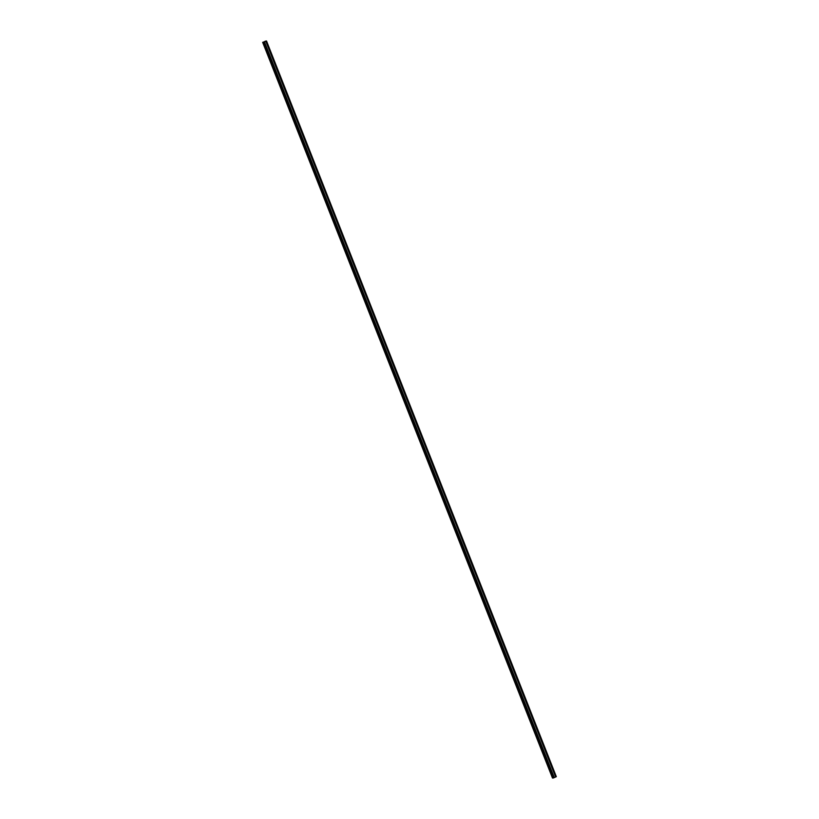 <?xml version="1.0" encoding="UTF-8"?>
<svg xmlns="http://www.w3.org/2000/svg" width="819" height="819" viewBox="0 0 819 819"><rect width="100%" height="100%" fill="white"/><g stroke="black" fill="none" stroke-linecap="round" stroke-linejoin="round"><path stroke-width="1.23" d="M264.926 41.708L262.674 42.332L266.523 40.981L556.316 776.658M265.714 41.319L263.36 42.363L553.153 778.05L556.203 776.74M266.41 41.052L265.847 41.298L555.691 776.985L265.899 41.308L264.312 41.974L554.146 777.671M262.674 42.332L552.477 778.019L553.06 777.804M265.622 41.073L264.895 41.359M554.105 777.661L264.312 41.974L263.36 42.363M263.431 42.363L553.234 778.05M262.756 42.342L552.549 778.03M555.62 777.036L265.827 41.349M264.496 41.933L554.289 777.62"/></g></svg>
